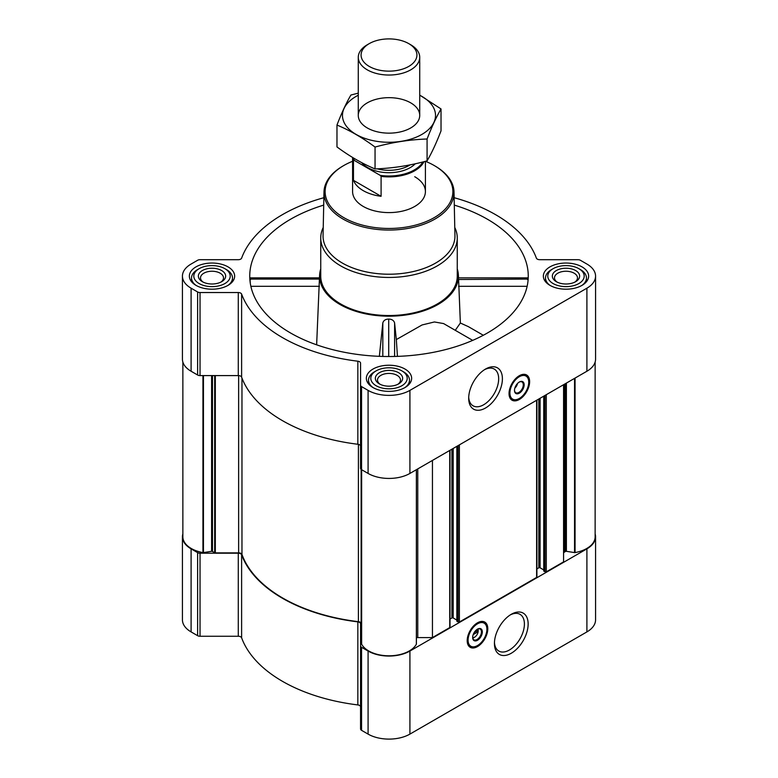 <?xml version="1.0" encoding="UTF-8"?>
<svg xmlns="http://www.w3.org/2000/svg" width="778" height="778" viewBox="0 0 778 778"><rect width="100%" height="100%" fill="white"/><g stroke="black" fill="none" stroke-linecap="round" stroke-linejoin="round"><path stroke-width="1.17" d="M484.577 369.647A21.201 12.234 -60 0 1 494.273 369.083A21.201 12.234 -60 0 1 497.521 386.073A21.201 12.234 -60 0 1 483.673 404.755A21.201 12.234 -60 0 1 473.073 405.805A21.201 12.234 -60 0 1 468.706 397.13M250.565 279.506C250.244 277.483 250.069 277.338 250.039 279.078L250.263 282.9M323.706 205.1A139.262 80.397 0 0 0 250.01 281.091A139.262 80.397 0 0 0 290.525 332.974A139.262 80.397 0 0 0 438.286 351.316A139.262 80.397 0 0 0 527.99 281.091A139.262 80.397 0 0 0 454.294 205.1M458.602 279.506L527.961 279.078C527.931 277.338 527.756 277.483 527.435 279.506M320.74 268.896A69.398 40.067 0 0 0 319.641 274.634A69.398 40.067 0 0 0 339.928 304.451A69.398 40.067 0 0 0 416.745 312.844A69.398 40.067 0 0 0 458.359 274.634A69.398 40.067 0 0 0 457.26 268.896M316.636 344.81L319.398 279.506M472.693 340.375L443.586 323.57L434.416 321.966L422.065 324.961L396.333 339.568L394.602 322.928C393.814 320.41 391.849 319.136 388.718 319.087C385.577 319.116 383.612 320.39 382.825 322.899L379.353 356.324M458.582 279.078L460.362 323.016L455.266 330.319M397.441 356.373L396.333 339.568M182.859 533.893A29.583 17.077 0 0 0 182.431 536.791A29.583 17.077 0 0 0 191.096 548.86L197.622 552.633A3.413 1.974 0 0 0 200.034 553.207L238.282 553.207A3.413 1.974 0 0 1 241.618 554.772A150.64 86.971 0 0 0 357.851 621.875A3.413 1.974 0 0 1 360.554 623.8L360.554 728.937A3.413 1.974 0 0 0 361.556 730.328L368.082 734.101A29.583 17.077 0 0 0 409.918 734.101L586.904 631.911A29.583 17.077 0 0 0 595.569 619.833L595.569 536.791A29.583 17.077 0 0 0 595.141 533.893M360.554 623.8L360.554 706.852A3.413 1.974 0 0 0 357.851 704.926A150.64 86.971 0 0 1 241.618 637.824A3.413 1.974 0 0 0 238.282 636.258L200.034 636.258A3.413 1.974 0 0 1 197.622 635.684L191.096 631.911A29.583 17.077 0 0 1 182.431 619.833L182.431 536.791M582.002 266.873A22.64 13.07 180 0 1 588.635 276.122A22.64 13.07 180 0 1 565.995 289.192A22.64 13.07 180 0 1 543.345 276.122A22.64 13.07 180 0 1 557.33 264.043A22.64 13.07 180 0 1 582.002 266.873M228.022 266.873A22.64 13.07 180 0 1 234.655 276.122A22.64 13.07 180 0 1 212.005 289.192A22.64 13.07 180 0 1 189.365 276.122A22.64 13.07 180 0 1 203.34 264.043A22.64 13.07 180 0 1 228.022 266.873M405.007 369.064A22.64 13.07 180 0 1 411.64 378.303A22.64 13.07 180 0 1 389 391.373A22.64 13.07 180 0 1 366.36 378.303A22.64 13.07 180 0 1 380.335 366.224A22.64 13.07 180 0 1 405.007 369.064M323.872 197.7A150.64 86.971 0 0 0 241.618 258.131A3.413 1.974 0 0 1 238.282 259.696L200.034 259.696A3.413 1.974 0 0 0 197.622 260.27L191.096 264.043A29.583 17.077 0 0 0 182.431 276.122A29.583 17.077 0 0 0 191.096 288.191L197.622 291.964A3.413 1.974 0 0 0 200.034 292.538L238.282 292.538A3.413 1.974 0 0 1 241.618 294.103A150.64 86.971 0 0 0 357.851 361.206A3.413 1.974 0 0 1 360.554 363.132L360.554 385.217A3.413 1.974 0 0 0 361.556 386.608L368.082 390.381A29.583 17.077 0 0 0 409.918 390.381L586.904 288.191A29.583 17.077 0 0 0 595.569 276.122A29.583 17.077 0 0 0 586.904 264.043L580.378 260.27A3.413 1.974 0 0 0 577.966 259.696L539.718 259.696A3.413 1.974 0 0 1 536.382 258.131A150.64 86.971 0 0 0 454.128 197.7M182.859 362.062L182.859 536.791A28.669 16.552 0 0 0 202.941 552.584A0.914 0.525 0 0 0 203.447 552.584L211.606 551.32A0.914 0.525 0 0 1 212.482 551.456L214.679 552.73A0.914 0.525 0 0 0 215.321 552.876L238.622 552.876A3.413 1.974 0 0 1 241.968 554.451A150.183 86.708 0 0 0 358.405 621.671A3.413 1.974 0 0 1 361.128 623.606L361.128 469.358M543.871 570.828L544.989 571.859A0.914 0.525 0 0 0 546.282 571.859L563.573 561.872L563.573 384.711M456.978 621L458.106 622.021A0.914 0.525 0 0 0 459.39 622.021L536.625 577.432A0.914 0.525 0 0 0 536.898 577.052L536.898 400.116M416.395 637.746A3.413 1.974 0 0 1 417.767 637.581L432.442 637.581L449.742 627.593A0.914 0.525 0 0 0 450.005 627.224L450.005 450.287M432.442 637.581L432.442 460.42M182.431 276.122L182.431 359.164A29.583 17.077 0 0 0 191.096 371.242L197.622 375.015A3.413 1.974 0 0 0 200.034 375.589L238.282 375.589A3.413 1.974 0 0 1 241.618 377.155A150.64 86.971 0 0 0 357.851 444.257A3.413 1.974 0 0 1 360.554 446.183M360.554 385.217L360.554 468.268A3.413 1.974 0 0 0 361.556 469.659L368.082 473.432A29.583 17.077 0 0 0 409.918 473.432L586.904 371.242A29.583 17.077 0 0 0 595.569 359.164L595.569 276.122M519.334 399.484A14.558 8.412 -60 0 1 512.05 400.203A14.558 8.412 -60 0 1 512.05 383.389A14.558 8.412 -60 0 1 526.609 374.986A14.558 8.412 -60 0 1 528.846 386.647A14.558 8.412 -60 0 1 519.334 399.484M485.54 407.993A23.846 13.761 -60 0 1 468.687 398.258A23.846 13.761 -60 0 1 485.54 369.054A23.846 13.761 -60 0 1 502.403 378.789A23.846 13.761 -60 0 1 485.54 407.993M361.128 637.056A0.914 0.525 0 0 0 361.391 637.435L361.605 637.552M361.644 644.213L361.644 469.708L361.634 643.912A0.914 0.525 0 0 0 361.644 644.213A28.669 16.552 0 0 0 389 655.805A28.669 16.552 0 0 0 416.356 644.213A0.914 0.525 0 0 0 416.366 643.912L416.366 469.708L416.356 644.213M450.005 619.074L451.911 617.975L451.911 449.188M456.851 620.085L453.204 617.975A0.914 0.525 0 0 0 451.911 617.975M536.898 568.913L538.804 567.814L538.804 399.017M543.734 569.924L540.088 567.814A0.914 0.525 0 0 0 538.804 567.814M595.141 362.062L595.141 536.791A28.669 16.552 0 0 1 575.059 552.584A0.914 0.525 0 0 1 574.553 552.584L566.394 551.32A0.914 0.525 0 0 0 565.518 551.456L564.575 552.001A3.413 1.974 0 0 0 563.573 553.391M360.554 645.886A3.413 1.974 0 0 0 361.556 647.277L368.082 651.05A29.583 17.077 0 0 0 409.918 651.05L586.904 548.86A29.583 17.077 0 0 0 595.569 536.791M477.498 646.586A14.558 8.412 -60 0 1 470.213 647.315A14.558 8.412 -60 0 1 470.213 630.491A14.558 8.412 -60 0 1 484.782 622.089A14.558 8.412 -60 0 1 487.009 633.759A14.558 8.412 -60 0 1 477.498 646.586M511.282 653.238A23.846 13.761 -60 0 1 494.429 643.503A23.846 13.761 -60 0 1 511.282 614.299A23.846 13.761 -60 0 1 528.145 624.034A23.846 13.761 -60 0 1 511.282 653.238M454.77 227.468A68.26 39.415 180 0 1 457.26 238.029L457.26 276.122A68.26 39.415 180 0 1 389 315.528A68.26 39.415 180 0 1 320.74 276.122L320.74 238.029A68.26 39.415 180 0 1 323.23 227.468M394.602 356.45L394.602 322.928M382.825 356.441L382.825 322.899M388.718 356.519L388.718 319.087M460.362 323.016L468.385 326.653L483.313 335.269M527.134 286.304L458.553 286.304M319.418 279.078L250.039 279.078M319.447 286.304L250.866 286.304M425.469 161.299A63.874 36.877 180 0 1 434.173 165.5L434.173 165.5A63.874 36.877 180 0 1 434.173 217.655A63.874 36.877 180 0 1 343.827 217.655A63.874 36.877 180 0 1 343.827 165.5A63.874 36.877 180 0 1 352.59 161.279M414.742 176.723A36.41 21.016 180 0 1 425.41 191.583A36.41 21.016 180 0 1 389 212.598A36.41 21.016 180 0 1 352.59 191.583L352.59 157.477M434.97 165.967L434.173 165.5L434.97 165.967A65.012 37.538 180 0 1 454.012 192.049A65.012 37.538 180 0 1 389 230.045A65.012 37.538 180 0 1 323.988 192.049A65.012 37.538 180 0 1 343.03 165.967L343.827 165.5M454.012 192.049L454.945 235.666A65.945 38.073 180 0 1 389 274.216A65.945 38.073 180 0 1 323.055 235.666L323.988 192.049M457.26 238.029A68.26 39.415 180 0 1 389 277.445A68.26 39.415 180 0 1 320.74 238.029M518.07 399.095A14.558 8.412 -60 0 1 511.584 399.902M526.113 374.733A14.558 8.412 -60 0 1 528.661 380.753M517.506 383.486A5.076 2.927 -60 0 1 514.861 388.066M519.111 382.154A6.214 3.589 -60 0 1 521.999 381.959A6.214 3.589 -60 0 1 522.952 386.938A6.214 3.589 -60 0 1 518.897 392.413A6.214 3.589 -60 0 1 515.785 392.725A6.214 3.589 -60 0 1 514.511 390.118M519.334 393.172A6.827 3.939 -60 0 1 514.501 390.381A6.827 3.939 -60 0 1 519.334 382.017A6.827 3.939 -60 0 1 524.158 384.809A6.827 3.939 -60 0 1 519.334 393.172M519.334 398.462A13.314 7.683 -60 0 1 515.97 399.688A13.314 7.683 -60 0 1 512.673 383.749A13.314 7.683 -60 0 1 528.126 378.643A13.314 7.683 -60 0 1 519.334 398.462M515.726 399.717A13.654 7.887 -60 0 1 515.464 399.756A13.654 7.887 -60 0 1 512.089 399.172A13.654 7.887 -60 0 1 512.089 383.408A13.654 7.887 -60 0 1 525.743 375.531A13.654 7.887 -60 0 1 527.931 378.166A13.654 7.887 -60 0 1 528.029 378.409M403.481 371.796L401.876 370.873A18.205 10.513 180 0 1 401.876 385.732A18.205 10.513 180 0 1 376.124 385.732A18.205 10.513 180 0 1 376.124 370.873A18.205 10.513 180 0 1 401.876 370.873L403.481 371.796A20.481 11.826 180 0 1 409.481 380.16A20.481 11.826 180 0 1 404.93 387.59M398.657 372.73A13.654 7.887 180 0 1 398.657 383.875A13.654 7.887 180 0 1 379.343 383.875A13.654 7.887 180 0 1 379.343 372.73A13.654 7.887 180 0 1 398.657 372.73M373.07 387.59A20.481 11.826 180 0 1 368.519 380.16A20.481 11.826 180 0 1 374.519 371.796L376.124 370.873M580.476 269.616L578.861 268.682A18.205 10.513 180 0 1 578.861 283.552A18.205 10.513 180 0 1 553.119 283.552A18.205 10.513 180 0 1 553.119 268.682A18.205 10.513 180 0 1 578.861 268.682L580.476 269.616A20.481 11.826 180 0 1 586.466 277.979A20.481 11.826 180 0 1 581.915 285.409M575.642 270.54A13.654 7.887 180 0 1 575.642 281.694A13.654 7.887 180 0 1 556.338 281.694A13.654 7.887 180 0 1 556.338 270.54A13.654 7.887 180 0 1 575.642 270.54M550.065 285.409A20.481 11.826 180 0 1 545.514 277.979A20.481 11.826 180 0 1 551.514 269.616L553.119 268.682M226.486 269.616L224.881 268.682A18.205 10.513 180 0 1 224.881 283.552A18.205 10.513 180 0 1 199.139 283.552A18.205 10.513 180 0 1 199.139 268.682A18.205 10.513 180 0 1 224.881 268.682L226.486 269.616A20.481 11.826 180 0 1 232.486 277.979A20.481 11.826 180 0 1 227.935 285.409M221.662 270.54A13.654 7.887 180 0 1 221.662 281.694A13.654 7.887 180 0 1 202.358 281.694A13.654 7.887 180 0 1 202.358 270.54A13.654 7.887 180 0 1 221.662 270.54M196.085 285.409A20.481 11.826 180 0 1 191.534 277.979A20.481 11.826 180 0 1 197.524 269.616L199.139 268.682M380.17 384.313A11.495 6.642 180 0 1 377.505 380.063A11.495 6.642 180 0 1 384.604 373.926A11.495 6.642 180 0 1 397.13 375.366A11.495 6.642 180 0 1 400.495 380.063A11.495 6.642 180 0 1 397.83 384.313M203.184 282.132A11.495 6.642 180 0 1 200.51 277.882A11.495 6.642 180 0 1 207.609 271.746A11.495 6.642 180 0 1 220.135 273.185A11.495 6.642 180 0 1 223.51 277.882A11.495 6.642 180 0 1 220.835 282.132M557.165 282.132A11.495 6.642 180 0 1 554.49 277.882A11.495 6.642 180 0 1 561.59 271.746A11.495 6.642 180 0 1 574.125 273.185A11.495 6.642 180 0 1 577.49 277.882A11.495 6.642 180 0 1 574.816 282.132M510.319 614.892A21.201 12.234 -60 0 1 520.015 614.338A21.201 12.234 -60 0 1 523.263 631.318A21.201 12.234 -60 0 1 509.415 650A21.201 12.234 -60 0 1 498.815 651.05A21.201 12.234 -60 0 1 494.458 642.375M476.233 646.197A14.558 8.412 -60 0 1 469.747 647.004M484.276 621.836A14.558 8.412 -60 0 1 486.824 627.856M477.643 629.081A5.076 2.927 -60 0 1 478.188 630.958A5.076 2.927 -60 0 1 474.599 637.172A5.076 2.927 -60 0 1 472.713 637.639M473.792 637.629L474.599 637.172L473.792 637.629A6.214 3.589 -60 0 1 472.791 638.077M476.535 631.172L477.818 631.911L473.228 634.566M477.818 631.911L477.818 630.423L474.21 632.504M478.071 628.925A6.214 3.589 -60 0 1 478.188 630.024L478.188 630.958M477.274 629.256A6.214 3.589 -60 0 1 480.162 629.071A6.214 3.589 -60 0 1 481.115 634.041A6.214 3.589 -60 0 1 477.06 639.516A6.214 3.589 -60 0 1 473.958 639.827A6.214 3.589 -60 0 1 472.674 637.221M477.498 640.275A6.827 3.939 -60 0 1 472.664 637.483A6.827 3.939 -60 0 1 477.498 629.13A6.827 3.939 -60 0 1 482.321 631.911A6.827 3.939 -60 0 1 477.498 640.275M477.498 645.565A13.314 7.683 -60 0 1 474.133 646.79A13.314 7.683 -60 0 1 470.836 630.861A13.314 7.683 -60 0 1 486.289 625.745A13.314 7.683 -60 0 1 477.498 645.565M473.89 646.819A13.654 7.887 -60 0 1 473.637 646.858A13.654 7.887 -60 0 1 470.252 646.285A13.654 7.887 -60 0 1 470.252 630.52A13.654 7.887 -60 0 1 483.906 622.633A13.654 7.887 -60 0 1 486.094 625.269A13.654 7.887 -60 0 1 486.192 625.512M422.872 161.97A35.769 20.646 180 0 1 380.228 175.371L354.33 160.414A35.769 20.646 180 0 1 353.543 158.051M354.33 160.414L353.465 160.443A36.41 21.016 180 0 1 352.706 157.545M423.991 161.688A36.41 21.016 180 0 1 381.094 176.392L380.228 175.371M381.094 176.392L381.094 196.309L353.465 180.35A36.41 21.016 0 0 0 381.094 196.309M353.465 160.443L353.465 180.35M410.726 44.764L408.751 43.626A27.93 16.124 180 0 1 408.751 66.422A27.93 16.124 180 0 1 369.249 66.422A27.93 16.124 180 0 1 369.249 43.626A27.93 16.124 180 0 1 408.751 43.626L410.726 44.764A30.721 17.738 180 0 1 419.721 57.3A30.721 17.738 180 0 1 389 75.038A30.721 17.738 180 0 1 358.279 57.3A30.721 17.738 180 0 1 367.274 44.764L369.249 43.626M419.721 95.227A46.534 26.87 180 0 1 421.9 134.399A46.534 26.87 180 0 1 355.05 133.787A46.534 26.87 180 0 1 358.279 95.227M410.726 127.952A30.721 17.738 180 0 1 367.274 127.952A30.721 17.738 180 0 1 367.274 102.861A30.721 17.738 180 0 1 410.726 102.861A30.721 17.738 180 0 1 410.726 127.952L410.726 127.952M358.279 93.146L350.917 95.023C346.268 102.959 341.62 112.966 336.971 125.064C349.507 130.218 362.198 137.55 375.054 147.052C392.404 142.286 409.743 139.602 427.083 138.999C431.732 126.911 436.38 116.895 441.029 108.959L419.721 95.111M441.029 108.959L441.029 130.84C436.38 142.928 431.732 152.945 427.083 160.871C409.743 165.636 392.404 168.32 375.054 168.923C362.529 163.759 349.828 156.436 336.971 146.935L336.971 125.064M427.083 138.999L427.083 160.871M375.054 147.052L375.054 168.923M546.282 571.859L546.282 394.699M536.625 577.432L536.625 400.271M459.39 622.021L459.39 444.86M449.742 627.593L449.742 450.433M191.096 288.191L191.096 371.242M197.622 291.964L197.622 375.015M200.034 292.538L200.034 375.589M238.282 292.538L238.282 375.589M241.618 294.103L241.618 377.155M357.851 361.206L357.851 444.257M361.556 386.608L361.556 469.659M368.082 390.381L368.082 473.432M409.918 390.381L409.918 473.432M586.904 288.191L586.904 371.242M215.321 552.876L215.321 375.589M238.622 552.876L238.622 375.599M202.941 552.584L202.941 375.589M203.447 552.584L203.447 375.589M211.606 551.32L211.606 375.589M212.482 551.456L212.482 375.589M214.679 552.73L214.679 375.589M241.968 554.451L241.968 378.079M358.405 621.671L358.405 444.355M361.391 637.435L361.391 469.562M417.767 637.581L417.767 468.901M453.204 617.975L453.204 448.439M456.978 621.369L456.978 446.261M458.106 622.021L458.106 445.609M540.088 567.814L540.088 398.278M543.871 571.208L543.871 396.09M544.989 571.859L544.989 395.448M564.575 552.001L564.575 384.137M565.518 551.456L565.518 383.593M566.394 551.32L566.394 383.087M574.553 552.584L574.553 378.38M575.059 552.584L575.059 378.079M191.096 548.86L191.096 631.911M197.622 552.633L197.622 635.684M200.034 553.207L200.034 636.258M238.282 553.207L238.282 636.258M241.618 554.772L241.618 637.824M357.851 621.875L357.851 704.926M361.556 647.277L361.556 730.328M368.082 651.05L368.082 734.101M409.918 651.05L409.918 734.101M586.904 548.86L586.904 631.911M514.326 399.804A14.335 8.276 -60 0 1 510.883 399.27M525.218 374.442A14.335 8.276 -60 0 1 527.406 377.145M472.489 646.917A14.335 8.276 -60 0 1 469.046 646.372M483.381 621.544A14.335 8.276 -60 0 1 485.569 624.257M415.238 163.788A30.041 17.34 180 0 1 387.921 172.687A30.041 17.34 180 0 1 361.77 162.68M410.094 164.878A28.329 16.357 180 0 1 377.194 168.826M319.641 274.634L319.437 277.921M458.359 274.634L458.563 277.921M361.605 644.048L361.605 469.688M416.395 644.048L416.395 469.688M456.851 621.184L456.851 446.339M543.734 571.023L543.734 396.167M527.834 277.863L458.563 277.863M319.437 277.863L250.166 277.863M515.97 399.688L515.464 399.756M525.743 375.531L523.623 374.306M512.089 399.172L509.969 397.957M368.519 380.16L368.519 383.875M409.481 380.16L409.481 383.875M545.514 277.979L545.514 281.694M586.466 277.979L586.466 281.694M191.534 277.979L191.534 281.694M232.486 277.979L232.486 281.694M474.133 646.79L473.637 646.858M483.906 622.633L481.786 621.408M470.252 646.285L468.132 645.059M425.41 161.318L425.41 191.583M358.279 57.3L358.279 115.407M419.721 57.3L419.721 115.407"/></g></svg>
